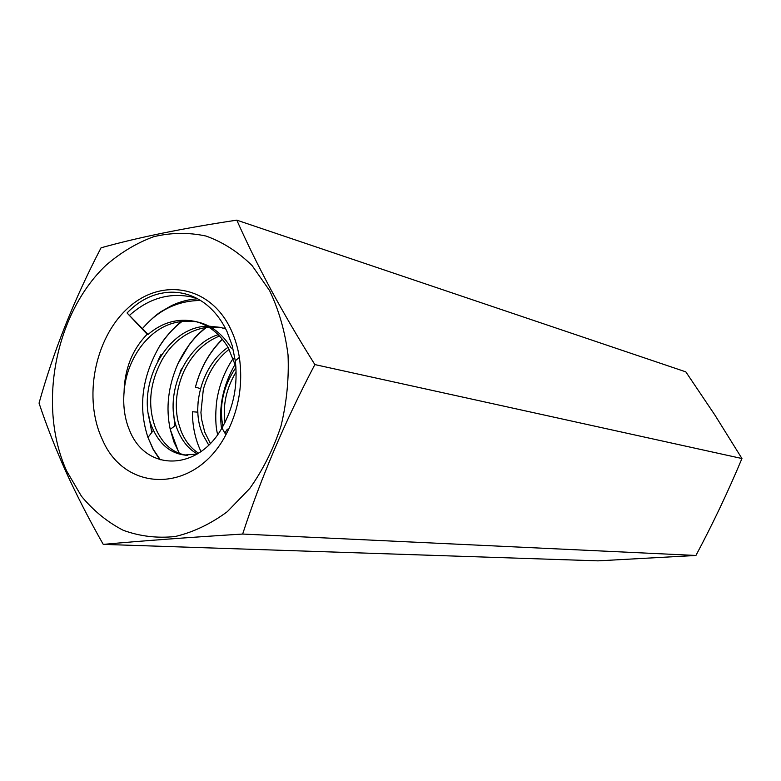 <?xml version="1.0" encoding="UTF-8"?>
<svg xmlns="http://www.w3.org/2000/svg" width="781" height="781" viewBox="0 0 781 781"><rect width="100%" height="100%" fill="white"/><g stroke="black" fill="none" stroke-linecap="round" stroke-linejoin="round"><path stroke-width="1.17" d="M208.566 327.073C189.168 329.65 173.821 340.311 162.497 359.045C149.64 382.651 147.287 405.554 155.419 427.754L155.653 428.33C162.409 443.793 172.523 452.746 185.976 455.186M207.102 326.214C164.713 327.024 134.84 389.221 152.354 427.881C159.431 444.047 170.092 453.107 184.336 455.04L197.105 454.083M224.889 433.055L227.378 429.13M235.862 366.553L228.111 347.447C219.276 333.194 208.136 324.496 194.684 321.333C177.677 318.033 162.155 322.397 148.097 334.424L147.16 334.229L127.049 312.976L148.097 334.424M219.529 335.986C203.909 342.351 191.921 354.379 183.584 372.059C176.047 389.641 174.358 406.696 178.507 423.234L181.329 431.786C185.487 441.45 191.228 448.577 198.55 453.165M218.221 334.659C183.525 345.427 162.907 398.339 178.185 431.366C182.764 441.948 189.148 449.465 197.349 453.937M229.155 349.302C216.815 358.938 208.205 372.332 203.324 389.475L200.932 412.466L201.566 419.172L204.72 432.078L210.304 443.383M228.032 347.32C202.279 364.844 190.125 407.409 202.884 434.695L208.683 445.014M225.592 328.655L223.483 328.108M221.911 327.766L210.314 326.946M225.768 328.996L220.349 327.366L208.839 326.146M236.116 371.893C226.295 388.382 222.595 405.193 225.035 422.326M235.921 367.441C223.2 386.37 218.865 405.983 222.917 426.299M229.36 326.351C234.212 335.693 237.551 346.032 239.357 357.376C243.203 384.633 238.713 410.425 225.875 434.773C195.172 493.914 124.823 493.27 102.301 439.381C83.108 398.71 94.442 339.052 127.147 308.817C159.539 278.016 207.746 284.567 229.36 326.351M147.16 334.229C132.292 349.595 124.589 368.944 124.062 392.287C123.047 404.509 124.374 415.922 128.045 426.543L130.271 432.088C147.492 472.163 198.481 470.426 221.95 427.959C233.597 407.526 238.039 385.15 235.286 360.812L232.211 345.612L227.007 331.554C221.453 319.78 214.053 310.389 204.817 303.37C193.717 295.277 181.729 291.586 168.842 292.279C153.271 293.363 139.34 300.265 127.049 312.976M269.582 290.571L252.107 265.589C238.234 251.941 222.868 242.09 206.008 236.047C188.699 232.328 171.303 232.533 153.798 236.682C136.646 242.959 120.635 252.566 105.767 265.481C54.836 313.982 37.312 406.501 66.688 471.07L81.439 496.218C93.515 510.784 107.456 522.138 123.261 530.299C139.858 536.342 157.186 538.412 175.237 536.508C193.317 532.222 210.665 523.953 227.281 511.701L249.735 488.506C262.904 469.967 273.301 449.221 280.926 426.28C286.686 402.625 289.058 378.824 288.033 354.896C285.026 331.515 278.876 310.077 269.582 290.571M270.948 289.663C258.003 265.472 246.62 242.305 236.799 220.144C183.398 228.198 138.149 237.424 101.052 247.811C74.244 299.201 53.586 350.972 39.05 403.133C46.313 425.04 55.305 447.972 66.024 471.939C76.889 495.671 89.298 519.824 103.258 544.386L598.002 560.856L695.93 555.467L242.657 534.048C260.961 477.855 285.026 421.369 314.86 364.581C298.742 338.876 284.108 313.903 270.948 289.663M236.799 220.144L685.825 371.863L714.879 415.033L741.95 458.525C728.214 491.395 712.877 523.709 695.93 555.467M314.86 364.581L741.95 458.525M103.258 544.386C141.322 540.921 187.791 537.474 242.657 534.048M231.322 348.15C222.507 333.936 211.387 325.257 197.954 322.104L194.684 321.333M196.314 321.752C173.929 318.833 155.263 327.366 140.316 347.369C130.612 361.095 125.194 376.071 124.062 392.287M222.507 339.364C209.542 351.948 200.522 367.861 195.445 387.103L200.424 388.626M206.614 327.288C194.83 336.162 185.253 348.346 177.883 363.839C168.188 386.107 165.64 407.936 170.219 429.325L173.919 441.939L179.366 453.39M182.51 321.108C173.411 327.893 165.455 336.787 158.641 347.799C141.781 378.004 138.227 407.887 147.96 437.448L153.34 449.465L160.349 459.784M200.61 300.49C177.736 300.626 158.367 309.969 142.503 328.528C149.444 320.776 155.585 315.182 160.886 311.726L171.83 305.469C180.323 301.544 188.953 299.318 197.7 298.801M235.198 364.112C223.112 385.189 218.553 406.706 221.531 428.662M198.13 401.6L197.534 412.124M181.407 368.964L180.079 372.352M173.421 410.855L174.798 425.928M160.945 354.574L158.016 360.558M148.605 414.672L151.778 432.479M196.548 298.186C172.455 291.498 150.206 297.131 129.783 315.075M184.336 455.04L187.606 455.421M235.306 360.812L239.357 357.376M221.95 427.959L225.875 434.773M197.935 412.163L192.399 411.753C192.458 426.367 195.309 439.615 200.971 451.516M175.979 425.069L170.219 429.325L179.054 453.273M153.418 430.341L147.96 437.448L153.096 449.29L159.763 459.609M233.275 358.303C224.537 371.307 219.002 385.687 216.649 401.463C215.185 415.326 215.507 426.367 217.635 434.558M222.331 339.149C209.269 352.192 200.307 368.173 195.445 387.103M205.901 327.385C196.578 335.127 194.635 337.939 189.266 344.587L177.883 363.839M181.905 321.176C175.998 325.482 164.566 337.216 158.641 347.799"/></g></svg>
